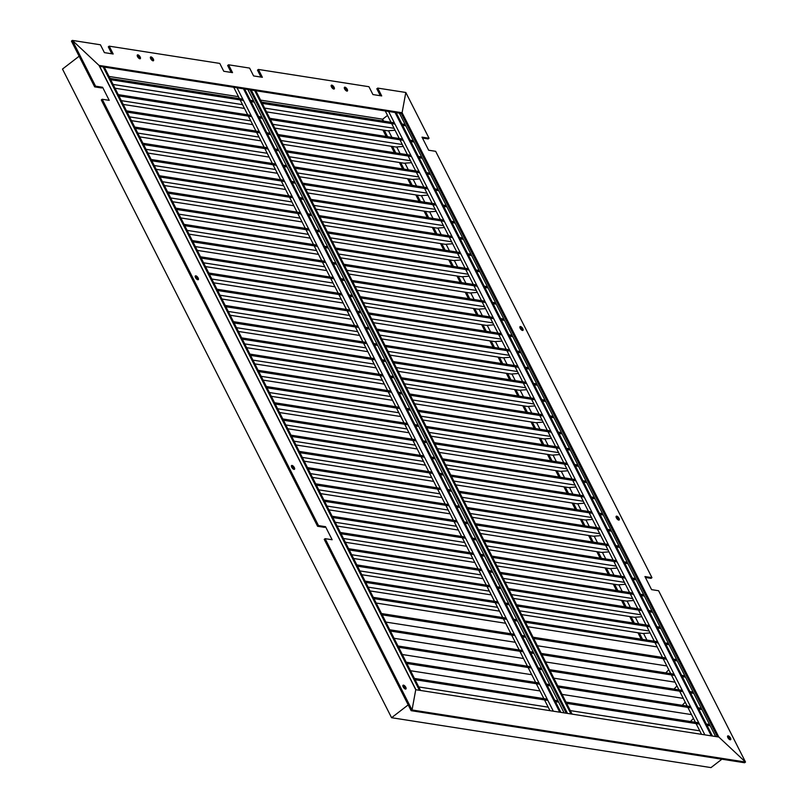 <?xml version="1.0" encoding="UTF-8"?>
<svg xmlns="http://www.w3.org/2000/svg" width="808" height="808" viewBox="0 0 808 808"><rect width="100%" height="100%" fill="white"/><g stroke="black" fill="none" stroke-linecap="round" stroke-linejoin="round"><path stroke-width="1.21" d="M99.485 66.327L401.202 113.443L402.101 112.736L718.827 737.037L745.511 762.045L412.04 709.98L411.141 710.676L324.22 539.36L325.129 538.663L332.149 539.754L325.513 526.675L318.493 525.584L102.202 99.253L109.221 100.343L102.586 87.264L95.566 86.173L72.346 40.4L71.437 41.097L94.667 86.87L95.566 86.173M744.602 762.752L411.141 710.676L412.04 709.98L415.746 689.709L99.02 65.408L402.101 112.736L405.808 92.476L429.038 138.249L422.008 137.148L428.644 150.227L435.663 151.318L651.955 577.649L644.935 576.558L651.571 589.638L658.591 590.729L745.511 762.045L744.602 762.752L745.511 762.045L718.827 737.037L415.746 689.709L412.04 709.98L325.129 538.663M711 767.6L721.887 759.197L711 767.6L391.577 717.716L62.489 69.064L79.123 56.237L62.489 69.064M408.202 704.889L391.577 717.716L408.202 704.889M198.142 277.992A2.363 1 52.4 0 0 195.374 275.912A2.363 1 52.4 0 0 195.506 277.588A2.363 1 52.4 0 0 198.263 279.669A2.363 1 52.4 0 0 198.142 277.992M197.556 279.679A2.363 1 52.4 0 0 197.233 278.699A2.363 1 52.4 0 0 195.183 276.599M294.344 467.62A2.363 1 52.4 0 0 291.577 465.539A2.363 1 52.4 0 0 291.708 467.216A2.363 1 52.4 0 0 294.476 469.296A2.363 1 52.4 0 0 294.344 467.62M293.759 469.307A2.363 1 52.4 0 0 293.435 468.317A2.363 1 52.4 0 0 291.385 466.226M405.808 687.325A2.363 1 52.4 0 0 403.041 685.245A2.363 1 52.4 0 0 403.172 686.911A2.363 1 52.4 0 0 405.929 688.992A2.363 1 52.4 0 0 405.808 687.325M405.222 689.012A2.363 1 52.4 0 0 404.899 688.022A2.363 1 52.4 0 0 402.849 685.931M102.586 87.264L101.687 87.971L94.667 86.87M325.513 526.675L324.604 527.371L317.584 526.281L101.293 99.95L102.202 99.253M317.584 526.281L318.493 525.584M71.437 41.097L72.346 40.4L99.02 65.408L72.346 40.4L100.424 44.783L104.404 52.631L113.181 54.005L109.201 46.157L219.776 63.418L223.755 71.266L232.532 72.639L228.553 64.792L249.611 68.084L253.591 75.932L262.368 77.295L258.388 69.448L368.953 86.719L372.932 94.566L381.709 95.93L377.73 88.092L405.808 92.476L402.101 112.736L401.202 113.443L717.464 736.825M520.19 328.29A2.363 1 52.4 0 0 522.958 330.371A2.363 1 52.4 0 0 522.827 328.694A2.363 1 52.4 0 0 520.069 326.614A2.363 1 52.4 0 0 520.19 328.29M522.251 330.381A2.363 1 52.4 0 0 521.918 329.401A2.363 1 52.4 0 0 519.867 327.301M616.403 517.918A2.363 1 52.4 0 0 619.16 519.999A2.363 1 52.4 0 0 619.029 518.322A2.363 1 52.4 0 0 616.272 516.241A2.363 1 52.4 0 0 616.403 517.918M618.453 520.009A2.363 1 52.4 0 0 618.13 519.019A2.363 1 52.4 0 0 616.07 516.928M727.856 737.623A2.363 1 52.4 0 0 730.624 739.694A2.363 1 52.4 0 0 730.493 738.027A2.363 1 52.4 0 0 727.735 735.947A2.363 1 52.4 0 0 727.856 737.623M729.917 739.714A2.363 1 52.4 0 0 729.584 738.724A2.363 1 52.4 0 0 727.533 736.633M645.4 577.467L651.056 578.356L651.955 577.649M422.473 138.057L428.129 138.946L429.038 138.249M382.921 130.058L386.174 136.461M391.153 146.278L394.405 152.682M399.384 162.489L402.626 168.892M407.606 178.709L410.858 185.113M415.837 194.92L419.079 201.333M424.059 211.141L427.311 217.544M432.29 227.351L435.532 233.764M440.511 243.572L443.764 249.975M448.743 259.792L451.995 266.196M456.964 276.003L460.217 282.406M465.196 292.223L468.448 298.627M473.427 308.434L476.669 314.847M481.649 324.654L484.901 331.058M489.88 340.865L493.122 347.278M498.102 357.086L501.354 363.489M506.333 373.306L509.575 379.709M514.555 389.517L517.807 395.92M522.786 405.737L526.038 412.141M531.008 421.948L534.26 428.361M539.239 438.168L542.491 444.572M547.46 454.389L550.713 460.792M555.692 470.599L558.944 477.003M563.923 486.82L567.165 493.223M572.145 503.031L575.397 509.434M580.376 519.251L583.618 525.655M588.598 535.462L591.85 541.875M596.829 551.682L600.081 558.086M605.051 567.903L608.303 574.306M613.282 584.113L616.534 590.517M621.504 600.334L624.756 606.737M629.735 616.544L632.987 622.948M637.966 632.765L641.209 639.168M384.295 130.27L387.547 136.673M392.516 146.49L395.769 152.894M400.748 162.701L404 169.114M408.979 178.922L412.221 185.325M417.201 195.132L420.453 201.546M425.432 211.353L428.674 217.756M433.654 227.573L436.906 233.977M441.885 243.784L445.137 250.187M450.106 260.004L453.359 266.408M458.338 276.215L461.59 282.628M466.559 292.435L469.812 298.839M474.791 308.646L478.043 315.059M483.022 324.866L486.264 331.27M491.244 341.087L494.496 347.49M499.475 357.298L502.717 363.701M507.697 373.518L510.949 379.922M515.928 389.729L519.17 396.142M524.15 405.949L527.402 412.353M532.381 422.17L535.633 428.573M540.602 438.38L543.855 444.784M548.834 454.601L552.086 461.004M557.055 470.811L560.308 477.215M565.287 487.032L568.539 493.435M573.518 503.243L576.76 509.656M581.74 519.463L584.992 525.867M589.971 535.684L593.213 542.087M598.193 551.894L601.445 558.298M606.424 568.115L609.676 574.518M614.646 584.325L617.898 590.729M622.877 600.546L626.129 606.949M631.099 616.756L634.351 623.17M639.33 632.977L642.582 639.38M260.59 100.121L382.649 119.19L387.537 115.423L382.649 119.19L383.638 121.139M388.517 130.744L391.87 137.35M396.738 146.965L400.091 153.571M404.97 163.176L408.323 169.781M413.201 179.396L416.544 186.002M421.423 195.607L424.776 202.222M429.654 211.827L433.007 218.433M437.875 228.048L441.229 234.653M446.107 244.258L449.46 250.864M454.328 260.479L457.681 267.084M462.56 276.69L465.913 283.295M470.781 292.91L474.134 299.516M479.013 309.121L482.366 315.736M487.244 325.341L490.587 331.947M495.466 341.562L498.819 348.167M503.697 357.772L507.05 364.378M511.919 373.993L515.272 380.598M520.15 390.203L523.503 396.809M528.371 406.424L531.725 413.029M536.603 422.635L539.956 429.25M544.824 438.855L548.178 445.461M553.056 455.076L556.409 461.681M561.287 471.286L564.63 477.892M569.509 487.507L572.862 494.112M577.74 503.717L581.093 510.323M585.962 519.938L589.315 526.543M594.193 536.148L597.546 542.764M602.415 552.369L605.768 558.974M610.646 568.59L613.999 575.195M618.867 584.8L622.221 591.405M627.099 601.021L630.452 607.626M635.33 617.231L638.673 623.837M643.552 633.452L646.905 640.057M382.649 119.19L382.336 120.927L382.649 119.19M139.845 58.772A2.363 1 52.4 0 0 140.289 58.681A2.363 1 52.4 0 0 139.925 56.6A2.363 1 52.4 0 0 137.855 54.843A2.363 1 52.4 0 0 137.4 54.934A2.363 1 52.4 0 0 137.764 57.015A2.363 1 52.4 0 0 139.845 58.772M139.582 58.691A2.363 1 52.4 0 0 137.208 55.611M153.005 60.822A2.363 1 52.4 0 0 153.459 60.731A2.363 1 52.4 0 0 153.086 58.651A2.363 1 52.4 0 0 151.015 56.903A2.363 1 52.4 0 0 150.561 56.984A2.363 1 52.4 0 0 150.934 59.065A2.363 1 52.4 0 0 153.005 60.822M152.742 60.752A2.363 1 52.4 0 0 150.369 57.671M333.775 89.052A2.363 1 52.4 0 0 334.229 88.961A2.363 1 52.4 0 0 333.866 86.88A2.363 1 52.4 0 0 331.785 85.133A2.363 1 52.4 0 0 331.341 85.214A2.363 1 52.4 0 0 331.704 87.294A2.363 1 52.4 0 0 333.775 89.052M333.522 88.981A2.363 1 52.4 0 0 331.139 85.9M346.945 91.102A2.363 1 52.4 0 0 347.389 91.021A2.363 1 52.4 0 0 347.026 88.941A2.363 1 52.4 0 0 344.955 87.183A2.363 1 52.4 0 0 344.501 87.274A2.363 1 52.4 0 0 344.864 89.355A2.363 1 52.4 0 0 346.945 91.102M346.683 91.031A2.363 1 52.4 0 0 344.309 87.951M231.159 72.427L227.644 65.488L228.553 64.792M380.346 95.718L376.821 88.789L377.73 88.092M111.817 53.793L108.302 46.854L109.201 46.157M260.994 77.083L257.479 70.145L258.388 69.448M109.05 76.457L238.491 96.677M549.985 710.666L544.541 699.93M543.875 698.627L536.31 683.709M535.654 682.417L528.089 667.489M527.422 666.196L519.857 651.278M519.201 649.975L511.626 635.058M510.969 633.765L503.404 618.847M502.748 617.544L495.173 602.627M494.516 601.334L486.951 586.416M486.295 585.113L478.72 570.195M478.063 568.893L470.498 553.975M469.832 552.682L462.267 537.764M461.61 536.462L454.046 521.544M453.379 520.251L445.814 505.333M445.158 504.03L437.582 489.113M436.926 487.82L429.361 472.892M428.705 471.599L421.13 456.682M420.473 455.379L412.908 440.461M412.252 439.168L404.677 424.25M404.02 422.948L396.455 408.03M395.789 406.737L388.224 391.819M387.567 390.517L380.002 375.599M379.336 374.306L371.771 359.378M371.114 358.085L363.539 343.168M362.883 341.865L355.318 326.947M354.661 325.654L347.087 310.737M346.43 309.434L338.865 294.516M338.209 293.223L330.634 278.305M329.977 277.003L322.412 262.085M321.746 260.792L314.181 245.864M313.524 244.572L305.959 229.654M305.293 228.351L297.728 213.433M297.071 212.14L289.496 197.223M288.84 195.92L281.275 181.002M280.618 179.709L273.043 164.792M272.387 163.489L264.822 148.571M264.166 147.278L256.591 132.35M255.934 131.058L248.369 116.14M247.713 114.837L240.138 99.919M239.481 98.627L233.724 87.284M572.084 714.12L255.823 90.738M570.963 713.949L254.702 90.567M567.489 713.403L251.227 90.021M566.236 713.212L249.985 89.829M564.115 712.878L247.854 89.496M560.883 712.373L244.622 88.991M559.752 712.191L243.491 88.809M553.329 711.192L237.067 87.809M420.544 690.456L104.282 67.074M419.423 690.285L103.161 66.902M415.948 689.739L99.687 66.357M701.526 734.331L696.082 723.584M695.415 722.291L687.85 707.374M687.194 706.071L679.629 691.153M678.962 689.86L671.398 674.943M670.741 673.64L663.166 658.722M662.51 657.429L654.945 642.511M654.288 641.209L646.713 626.291M646.057 624.998L638.492 610.07M637.835 608.778L630.26 593.86M629.604 592.557L622.039 577.639M621.372 576.346L613.807 561.429M613.151 560.126L605.586 545.208M604.919 543.915L597.354 528.998M596.698 527.695L589.123 512.777M588.466 511.484L580.901 496.556M580.245 495.264L572.67 480.346M572.014 479.043L564.449 464.125M563.792 462.832L556.217 447.915M555.561 446.612L547.996 431.694M547.339 430.401L539.764 415.484M539.108 414.181L531.543 399.263M530.876 397.97L523.311 383.043M522.655 381.75L515.08 366.832M514.423 365.529L506.858 350.611M506.202 349.319L498.627 334.401M497.97 333.098L490.406 318.18M489.749 316.887L482.174 301.97M481.517 300.667L473.953 285.749M473.296 284.456L465.721 269.529M465.065 268.236L457.5 253.318M456.833 252.015L449.268 237.097M448.612 235.805L441.037 220.887M440.38 219.584L432.815 204.666M432.159 203.374L424.584 188.456M423.927 187.153L416.362 172.235M415.706 170.942L408.131 156.015M407.474 154.722L399.909 139.804M399.253 138.501L391.678 123.584M391.022 122.291L385.264 110.948M715.656 736.543L399.394 113.16M712.424 736.038L396.162 112.655M711.293 735.856L395.041 112.474M704.869 734.856L388.608 111.474M657.187 646.925L527.735 626.705M505.646 623.261L376.195 603.041M669.075 644.713L665.832 644.208M658.278 643.027L525.493 622.291M517.534 621.049L514.292 620.544M506.737 619.362L373.952 598.627M668.418 643.42L665.176 642.915M657.621 641.734L524.836 620.999M516.878 619.756L513.635 619.251M506.081 618.07L373.296 597.334M660.843 628.493L657.611 627.988M650.056 626.816L517.271 606.081M509.303 604.839L506.071 604.323M498.516 603.152L365.731 582.416M660.187 627.2L656.944 626.695M649.4 625.513L516.615 604.778M508.646 603.536L505.404 603.031M497.859 601.849L365.075 581.114M649.107 631.008L519.665 610.798M497.566 607.343L368.125 587.133M650.087 632.937L642.764 633.512L521.594 614.595M499.495 611.141L370.054 590.931M652.622 612.282L649.38 611.777M641.825 610.596L509.04 589.86M501.081 588.618L497.839 588.113M490.284 586.931L357.5 566.196M651.955 610.979L648.723 610.474M641.168 609.303L508.384 588.567M500.415 587.315L497.183 586.81M489.628 585.638L356.843 564.903M640.885 614.787L511.434 594.577M489.345 591.133L359.893 570.913M641.865 616.726L634.533 617.292L513.363 598.375M491.264 594.92L361.822 574.71M644.39 596.062L641.148 595.557M633.603 594.375L500.819 573.65M492.85 572.397L489.608 571.892M482.063 570.721L349.278 549.985M643.734 594.769L640.491 594.264M632.937 593.082L500.162 572.347M492.193 571.105L488.951 570.6M481.396 569.418L348.622 548.683M632.654 598.577L503.212 578.366M481.114 574.912L351.672 554.702M633.634 600.506L626.301 601.081L505.131 582.154M483.043 578.71L353.591 558.49M636.159 579.851L632.927 579.346M625.372 578.164L492.587 557.429M484.618 556.187L481.386 555.682M473.831 554.5L341.047 533.765M635.502 578.548L632.27 578.043M624.715 576.861L491.931 556.136M483.962 554.884L480.73 554.379M473.175 553.207L340.39 532.472M624.433 582.356L494.981 562.146M472.892 558.692L343.44 538.481M625.412 584.295L618.08 584.861L496.91 565.943M474.811 562.489L345.37 542.279M627.937 563.63L624.695 563.125M617.15 561.944L484.366 541.209M476.397 539.966L473.155 539.461M465.61 538.28L332.825 517.544M627.281 562.338L624.039 561.833M616.484 560.651L483.709 539.916M475.74 538.673L472.498 538.168M464.943 536.987L332.169 516.251M616.201 566.145L486.759 545.925M464.661 542.481L335.219 522.261M617.181 568.075L609.848 568.65L488.678 549.723M466.59 546.279L337.138 526.058M619.706 547.42L616.474 546.915M608.919 545.733L476.134 524.998M468.165 523.756L464.933 523.251M457.379 522.069L324.594 501.334M619.049 546.117L615.817 545.612M608.262 544.43L475.478 523.695M467.509 522.453L464.277 521.948M456.722 520.766L323.937 500.031M607.97 549.925L478.528 529.715M456.429 526.26L326.988 506.05M608.959 551.864L601.627 552.43L480.457 533.512M458.358 530.058L328.917 509.848M611.484 531.199L608.242 530.694M600.687 529.513L467.913 508.777M459.944 507.535L456.702 507.03M449.147 505.848L316.372 485.113M610.828 529.907L607.586 529.402M600.031 528.22L467.246 507.485M459.287 506.242L456.045 505.737M448.49 504.556L315.706 483.82M599.748 533.714L470.306 513.494M448.208 510.05L318.766 489.83M600.728 535.643L593.395 536.219L472.226 517.292M450.137 513.848L320.685 493.627M603.253 514.979L600.021 514.474M592.466 513.302L459.681 492.567M451.712 491.315L448.48 490.81M440.926 489.638L308.141 468.903M602.596 513.686L599.364 513.181M591.81 511.999L459.025 491.264M451.056 490.022L447.824 489.517M440.269 488.335L307.484 467.6M591.517 517.494L462.075 497.284M439.976 493.829L310.535 473.619M592.496 519.423L585.174 519.999L464.004 501.081M441.905 497.627L312.464 477.417M595.031 498.768L591.789 498.263M584.235 497.082L451.45 476.346M443.491 475.104L440.249 474.599M432.694 473.417L299.909 452.682M594.375 497.465L591.133 496.96M583.578 495.789L450.793 475.054M442.834 473.801L439.592 473.296M432.038 472.125L299.253 451.389M583.295 501.273L453.844 481.063M431.755 477.619L302.303 457.399M584.275 503.212L576.942 503.778L455.773 484.861M433.674 481.406L304.232 461.196M586.8 482.548L583.568 482.043M576.013 480.861L443.228 460.136M435.26 458.883L432.028 458.378M424.473 457.207L291.688 436.471M586.143 481.255L582.901 480.75M575.357 479.568L442.572 458.833M434.603 457.591L431.361 457.086M423.816 455.904L291.031 435.169M575.064 485.063L445.622 464.853M423.523 461.398L294.082 441.188M576.043 486.992L568.721 487.567L447.551 468.64M425.452 465.196L296.011 444.976M578.579 466.337L575.336 465.832M567.782 464.651L434.997 443.915M427.038 442.673L423.796 442.168M416.241 440.986L283.457 420.251M577.912 465.034L574.68 464.529M567.125 463.348L434.34 442.612M426.371 441.37L423.139 440.865M415.585 439.683L282.8 418.958M566.842 468.842L437.391 448.632M415.302 445.178L285.85 424.968M567.822 470.781L560.489 471.347L439.32 452.43M417.221 448.975L287.779 428.765M570.347 450.117L567.105 449.612M559.56 448.43L426.776 427.695M418.807 426.452L415.565 425.947M408.02 424.766L275.235 404.03M569.69 448.824L566.448 448.319M558.894 447.137L426.119 426.402M418.15 425.159L414.908 424.654M407.353 423.473L274.579 402.738M558.611 452.631L429.169 432.411M407.07 428.967L277.629 408.747M559.59 454.561L552.258 455.136L431.088 436.209M409 432.765L279.548 412.545M562.115 433.906L558.884 433.401M551.329 432.219L418.544 411.484M410.575 410.242L407.343 409.737M399.788 408.555L267.004 387.82M561.459 432.603L558.227 432.098M550.672 430.916L417.887 410.181M409.919 408.939L406.687 408.434M399.132 407.252L266.347 386.517M550.389 436.411L420.938 416.201M398.849 412.747L269.397 392.536M551.369 438.35L544.036 438.916L422.867 419.998M400.768 416.544L271.326 396.334M553.894 417.685L550.652 417.18M543.107 415.999L410.323 395.264M402.354 394.021L399.112 393.516M391.567 392.334L258.782 371.599M553.238 416.393L549.995 415.888M542.441 414.706L409.666 393.971M401.697 392.728L398.455 392.223M390.9 391.042L258.126 370.306M542.158 420.2L412.716 399.98M390.618 396.536L261.176 376.316M543.138 422.13L535.805 422.705L414.635 403.778M392.547 400.334L263.095 380.114M545.663 401.465L542.431 400.96M534.876 399.788L402.091 379.053M394.122 377.801L390.89 377.296M383.335 376.124L250.551 355.389M545.006 400.172L541.774 399.667M534.219 398.485L401.435 377.75M393.466 376.508L390.234 376.003M382.679 374.821L249.894 354.086M533.926 403.98L404.485 383.77M382.386 380.316L252.944 360.105M534.916 405.909L527.584 406.485L406.414 387.567M384.315 384.113L254.874 363.903M537.441 385.254L534.199 384.749M526.644 383.568L393.87 362.832M385.901 361.59L382.659 361.085M375.104 359.903L242.329 339.168M536.785 383.951L533.543 383.446M525.988 382.275L393.203 361.54M385.244 360.287L382.002 359.782M374.447 358.611L241.663 337.875M525.705 387.759L396.263 367.549M374.165 364.095L244.723 343.885M526.685 389.698L519.352 390.264L398.182 371.347M376.094 367.892L246.642 347.682M529.21 369.034L525.978 368.529M518.423 367.347L385.638 346.612M377.669 345.37L374.437 344.864M366.882 343.683L234.098 322.958M528.553 367.741L525.321 367.236M517.766 366.054L384.982 345.319M377.013 344.077L373.781 343.572M366.226 342.39L233.441 321.655M517.474 371.549L388.032 351.339M365.933 347.884L236.492 327.674M518.453 373.478L511.131 374.054L389.961 355.126M367.862 351.682L238.421 331.462M520.988 352.823L517.746 352.318M510.191 351.137L377.407 330.401M369.448 329.159L366.206 328.654M358.651 327.472L225.866 306.737M520.332 351.52L517.09 351.015M509.535 349.834L376.75 329.098M368.791 327.856L365.549 327.351M357.995 326.169L225.21 305.444M509.252 355.328L379.8 335.118M357.712 331.664L228.26 311.454M510.232 357.267L502.899 357.833L381.729 338.916M359.641 335.461L230.189 315.251M512.757 336.603L509.525 336.098M501.97 334.916L369.185 314.181M361.216 312.938L357.984 312.433M350.43 311.252L217.645 290.516M512.1 335.31L508.858 334.805M501.314 333.623L368.529 312.888M360.56 311.646L357.318 311.141M349.773 309.959L216.988 289.224M501.021 339.118L371.579 318.897M349.48 315.453L220.039 295.233M502 341.047L494.678 341.622L373.508 322.695M351.409 319.251L221.968 299.031M504.535 320.392L501.293 319.887M493.739 318.706L360.954 297.97M352.995 296.728L349.753 296.223M342.198 295.041L209.413 274.306M503.869 319.089L500.637 318.584M493.082 317.403L360.297 296.667M352.328 295.425L349.096 294.92M341.542 293.738L208.757 273.003M492.799 322.897L363.348 302.687M341.259 299.233L211.807 279.023M493.779 324.836L486.446 325.402L365.277 306.484M343.178 303.03L213.736 282.82M496.304 304.172L493.062 303.667M485.517 302.485L352.732 281.75M344.764 280.507L341.521 280.002M333.977 278.821L201.192 258.085M495.647 302.879L492.405 302.364M484.851 301.192L352.076 280.457M344.107 279.214L340.865 278.709M333.31 277.528L200.536 256.793M484.568 306.686L355.126 286.466M333.027 283.022L203.586 262.802M485.547 308.616L478.215 309.191L357.045 290.264M334.956 286.81L205.505 266.6M488.072 287.951L484.84 287.446M477.286 286.274L344.501 265.539M336.532 264.287L333.3 263.782M325.745 262.61L192.961 241.875M487.416 286.658L484.184 286.153M476.629 284.971L343.844 264.236M335.875 262.994L332.644 262.489M325.089 261.307L192.304 240.572M476.346 290.466L346.895 270.256M324.806 266.802L195.354 246.591M477.326 292.395L469.993 292.971L348.824 274.053M326.725 270.599L197.283 250.389M479.851 271.74L476.609 271.236M469.064 270.054L336.279 249.319M328.311 248.076L325.069 247.571M317.524 246.389L184.739 225.654M479.195 270.438L475.952 269.933M468.398 268.761L335.623 248.026M327.654 246.773L324.412 246.268M316.857 245.097L184.083 224.361M468.115 274.245L338.673 254.035M316.574 250.581L187.133 230.371M469.094 276.185L461.762 276.75L340.592 257.833M318.504 254.379L189.052 234.168M471.62 255.52L468.387 255.015M460.833 253.833L328.048 233.098M320.079 231.856L316.847 231.351M309.292 230.169L176.508 209.444M470.963 254.227L467.731 253.722M460.176 252.54L327.392 231.805M319.423 230.563L316.191 230.058M308.636 228.876L175.851 208.141M459.893 258.035L330.442 237.825M308.343 234.371L178.901 214.16M460.873 259.964L453.541 260.54L332.371 241.612M310.272 238.168L180.83 217.948M463.398 239.309L460.156 238.804M452.601 237.623L319.827 216.887M311.858 215.645L308.616 215.14M301.061 213.958L168.286 193.223M462.742 238.007L459.5 237.502M451.945 236.32L319.16 215.584M311.201 214.342L307.959 213.837M300.404 212.656L167.62 191.92M451.662 241.814L322.22 221.604M300.121 218.15L170.68 197.94M452.642 243.753L445.309 244.319L324.139 225.402M302.051 221.947L172.599 201.737M455.167 223.089L451.935 222.584M444.38 221.402L311.595 200.667M303.626 199.424L300.394 198.919M292.839 197.738L160.055 177.002M454.51 221.796L451.278 221.291M443.723 220.109L310.939 199.374M302.97 198.132L299.738 197.627M292.183 196.445L159.398 175.71M443.43 225.604L313.989 205.383M291.89 201.939L162.448 181.719M444.42 227.533L437.088 228.108L315.918 209.181M293.819 205.737L164.377 185.517M446.945 206.878L443.703 206.363M436.148 205.192L303.364 184.456M295.405 183.214L292.163 182.709M284.608 181.527L151.823 160.792M446.289 205.575L443.047 205.07M435.492 203.889L302.707 183.153M294.748 181.911L291.506 181.406M283.951 180.224L151.167 159.489M435.209 209.383L305.757 189.173M283.669 185.719L154.217 165.509M436.189 211.322L428.856 211.888L307.686 192.971M285.598 189.516L156.146 169.306M438.714 190.658L435.482 190.153M427.927 188.971L295.142 168.236M287.173 166.993L283.941 166.488M276.386 165.307L143.602 144.571M438.057 189.365L434.815 188.85M427.27 187.678L294.486 166.943M286.517 165.701L283.275 165.186M275.73 164.014L142.945 143.279M426.978 193.173L297.536 172.952M275.437 169.508L145.996 149.288M427.957 195.102L420.635 195.667L299.465 176.75M277.366 173.296L147.925 153.086M430.492 174.437L427.25 173.932M419.695 172.761L286.911 152.025M278.952 150.773L275.71 150.268M268.155 149.096L135.37 128.361M429.826 173.144L426.594 172.639M419.039 171.458L286.254 150.722M278.285 149.48L275.053 148.975M267.499 147.793L134.714 127.058M418.756 176.952L289.304 156.742M267.216 153.288L137.764 133.078M419.736 178.881L412.403 179.457L291.234 160.529M269.135 157.085L139.693 136.875M422.261 158.227L419.019 157.722M411.474 156.54L278.689 135.805M270.72 134.562L267.478 134.057M259.934 132.876L127.149 112.14M421.604 156.924L418.362 156.419M410.817 155.247L278.033 134.512M270.064 133.259L266.822 132.754M259.267 131.583L126.492 110.847M410.525 160.731L281.083 140.521M258.984 137.067L129.543 116.857M411.504 162.671L404.172 163.236L283.002 144.319M260.913 140.865L131.462 120.655M414.039 142.006L410.797 141.501M403.243 140.319L270.458 119.584M262.489 118.342L259.257 117.837M251.702 116.655L118.917 95.92M413.373 140.713L410.141 140.208M402.586 139.026L269.801 118.291M261.832 117.049L258.6 116.544M251.046 115.362L118.261 94.627M402.303 144.521L272.851 124.301M250.763 120.857L121.311 100.647M403.283 146.45L395.95 147.026L274.781 128.098M252.682 124.654L123.24 104.434M405.808 125.796L402.566 125.29M395.021 124.109L262.236 103.373M254.268 102.131L251.025 101.626M243.481 100.445L110.696 79.709M405.151 124.493L401.909 123.988M394.354 122.806L261.58 102.071M253.611 100.828L250.369 100.323M242.814 99.142L110.04 78.406M394.072 128.3L264.63 108.09M242.531 104.636L113.09 84.426M395.051 130.239L387.719 130.805L266.549 111.888M244.46 108.434L115.009 88.224M677.296 660.934L674.064 660.429M666.509 659.247L533.724 638.512M525.755 637.27L522.524 636.765M514.969 635.583L382.184 614.848M676.639 659.631L673.407 659.126M665.853 657.944L533.068 637.209M525.099 635.967L521.867 635.462M514.312 634.28L381.527 613.545M666.842 665.954L537.391 645.744M515.302 642.289L385.85 622.079M668.761 669.741L665.782 672.872M685.527 677.144L682.285 676.639M674.731 675.458L541.956 654.722M533.987 653.48L530.745 652.975M523.19 651.793L390.416 631.058M684.871 675.852L681.629 675.347M674.074 674.165L541.289 653.43M533.33 652.187L530.088 651.682M522.534 650.501L389.749 629.765M675.064 682.174L545.622 661.954M523.523 658.51L394.082 638.29M676.983 685.962L674.003 689.083M693.749 693.365L690.517 692.86M682.962 691.678L550.177 670.943M542.208 669.701L538.976 669.196M531.422 668.014L398.637 647.279M693.092 692.062L689.86 691.557M682.305 690.375L549.521 669.65M541.552 668.398L538.32 667.893M530.765 666.721L397.98 645.986M683.295 698.385L553.844 678.175M531.755 674.72L402.303 654.51M685.214 702.172L682.235 705.303M701.98 709.575L698.738 709.07M691.194 707.899L558.409 687.164M550.44 685.911L547.198 685.406M539.653 684.235L406.868 663.499M701.324 708.283L698.082 707.778M690.527 706.596L557.752 685.861M549.783 684.618L546.541 684.113M538.986 682.932L406.212 662.196M691.517 714.605L562.075 694.395M539.976 690.941L410.535 670.731M693.446 718.393L690.456 721.514M710.202 725.796L706.97 725.291M699.415 724.109L566.63 703.374M558.661 702.132L555.429 701.627M547.875 700.445L415.09 679.71M709.545 724.493L706.313 723.988M698.758 722.817L565.974 702.081M558.005 700.839L554.773 700.324M547.218 699.152L414.433 678.417M699.748 730.826L570.307 710.606M548.208 707.162L418.756 686.941"/></g></svg>

